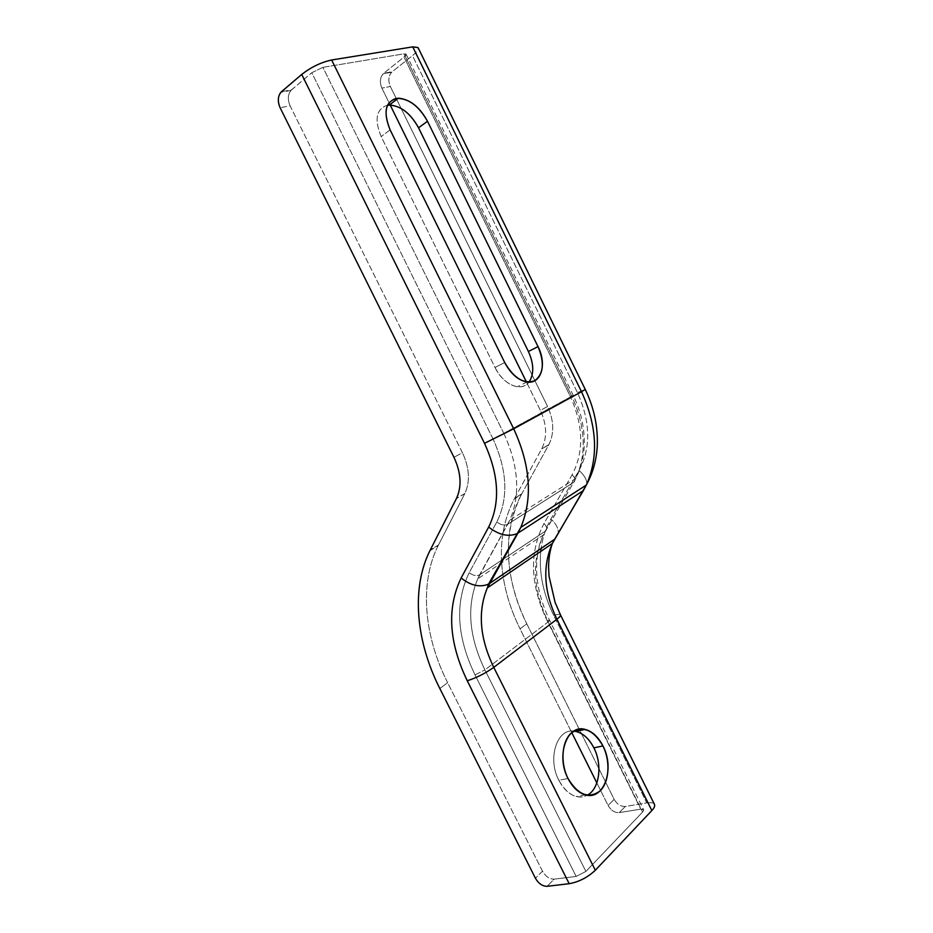 <?xml version="1.0" encoding="UTF-8"?>
<svg xmlns="http://www.w3.org/2000/svg" width="933" height="933" viewBox="0 0 933 933"><rect width="100%" height="100%" fill="white"/><g stroke="black" fill="none" stroke-linecap="round" stroke-linejoin="round"><path stroke-width="0.7" stroke-dasharray="4.67 3.5" d="M429.891 550.75L438.137 545.677C419.255 583.16 423.85 635.77 447.63 682.711L542.493 871.177C545.618 876.484 549.49 879.143 554.132 879.143L576.151 876.449L554.132 879.143L547.111 886.315L554.132 879.143C549.49 879.143 545.618 876.484 542.493 871.177L447.63 682.711L439.828 688.519L447.63 682.711C423.699 635.466 419.197 582.46 438.51 544.942L464.751 493.732C470.302 481.755 469.532 468.074 462.43 452.703L290.093 105.826C287.364 99.213 287.842 93.895 291.528 89.86L281.498 91.679L291.528 89.86L311.774 72.727L322.9 67.351L404.036 53.834C406.835 53.566 406.823 54.65 404.001 57.088L383.743 73.229L392.233 71.689L412.479 55.653C420.06 49.157 420.153 46.23 412.748 46.872M438.137 545.677L464.751 493.732L456.412 498.572L464.867 493.499C470.29 481.545 469.486 467.946 462.43 452.703L453.963 457.298L462.43 452.703L290.093 105.826L280.122 107.75L290.093 105.826C287.516 99.761 287.784 94.641 290.898 90.478L311.774 72.727L492.927 438.743C507.342 470.349 508.637 498.082 496.822 521.944L469.229 572.664C454.744 602.636 456.68 636.714 475.025 674.897L576.151 876.449L585.889 871.434L642.615 812.037C644.481 809.786 643.863 808.818 640.761 809.133L619.255 812.631L625.297 806.462L646.756 802.893L553.712 615.418C557.549 614.241 559.788 614.042 560.43 614.789C559.788 614.042 557.549 614.241 553.712 615.418C543.181 593.889 538.854 572.559 540.743 551.426C538.854 572.559 543.181 593.889 553.712 615.418L646.756 802.893L625.297 806.462C620.783 806.672 617.075 804.304 614.171 799.371L526.772 623.815L520.054 628.819L571.766 732.603L520.054 628.819C509.161 606.847 503.015 584.606 501.592 562.086C503.015 584.606 509.161 606.847 520.054 628.819L526.772 623.815L614.171 799.371L608.083 805.482C611.01 810.439 614.73 812.83 619.255 812.631L625.297 806.462C620.783 806.672 617.075 804.304 614.171 799.371L608.083 805.482L596.84 782.904L608.083 805.482C611.01 810.439 614.73 812.83 619.255 812.631L640.761 809.133L547.041 620.468C530.096 584.688 529.069 552.371 543.974 523.541L572.081 474.815C584.128 451.992 583.545 425.903 570.343 396.525L404.001 57.088L383.743 73.229C380.023 77.007 379.404 81.976 381.877 88.122L390.169 104.986L381.877 88.122L390.332 86.489C388 80.891 388.42 76.156 391.592 72.261L383.113 73.8C379.941 77.707 379.533 82.489 381.877 88.122L390.332 86.489L547.578 406.485L540.394 410.392L526.387 381.9L540.394 410.392C546.913 424.702 547.321 437.577 541.618 449.018L514.724 498.152C504.893 516.544 500.485 537.268 501.499 560.313C500.508 537.583 504.776 517.092 514.34 498.852L521.384 494.525L548.709 444.889C554.424 433.495 554.05 420.701 547.578 406.485L390.332 86.489C387.871 80.39 388.501 75.456 392.233 71.689L412.479 55.653L577.469 392.653C590.566 421.809 591.079 447.747 579.02 470.465L550.89 519.005C545.817 527.833 542.551 537.641 541.093 548.441C542.551 537.641 545.817 527.833 550.89 519.005C556.021 523.611 558.482 528.311 558.261 533.105C558.482 528.311 556.021 523.611 550.89 519.005L579.02 470.465C584.093 474.885 586.729 479.387 586.915 483.959C586.729 479.387 584.093 474.885 579.02 470.465C591.079 447.747 590.566 421.809 577.469 392.653L585.259 389.434L577.469 392.653L412.479 55.653C417.028 51.98 418.894 49.309 418.077 47.641M521.384 494.525C502.49 533.711 504.286 576.804 526.772 623.815C504.706 579.825 501.884 529.746 521.769 493.814L514.724 498.152L541.735 448.796C547.309 437.379 546.866 424.573 540.394 410.392L547.578 406.485C554.004 420.585 554.412 433.309 548.826 444.668L541.618 449.018L548.709 444.889L521.769 493.814L514.34 498.852M654.523 804.514C653.683 802.765 651.082 802.217 646.756 802.893C655.048 801.995 656.739 804.549 651.852 810.555M542.493 871.177L535.425 878.256L542.493 871.177M475.025 674.897L484.903 669.906L585.889 871.434L576.151 876.449L475.025 674.897C456.68 636.714 454.744 602.636 469.229 572.664C472.844 575.533 476.285 576.279 479.527 574.926L477.754 578.822C466.383 606.065 468.763 636.434 484.903 669.906L475.025 674.897M496.822 521.944C500.589 524.871 504.123 525.699 507.424 524.416L479.527 574.926C476.285 576.279 472.844 575.533 469.229 572.664L496.822 521.944C508.637 498.082 507.342 470.349 492.927 438.743L503.785 433.332C518.655 465.637 520.649 494.583 509.791 520.159L507.424 524.416C504.123 525.699 500.589 524.871 496.822 521.944M311.774 72.727L322.9 67.351L503.785 433.332L492.927 438.743L311.774 72.727M322.9 67.351L404.036 53.834L571.789 396.222L503.785 433.332L322.9 67.351M387.498 105.161C376.256 108.881 374.133 119.342 381.154 136.568L495.015 367.485C503.179 384.851 521.64 392.49 528.964 382.133C526.049 385.737 522.153 387.288 517.279 386.752C508.415 385.107 500.998 378.693 495.015 367.485L504.706 362.54L495.015 367.485L381.154 136.568C374.133 119.342 376.256 108.881 387.498 105.161M503.785 433.332L571.789 396.222C585.551 426.498 586.869 453.904 575.754 478.454L573.667 482.361L507.727 524.229L509.791 520.159C520.649 494.583 518.655 465.637 503.785 433.332M507.727 524.229L573.667 482.361L545.339 531.134L479.83 574.74L507.727 524.229M545.339 531.134L479.83 574.74L477.754 578.822C466.383 606.065 468.763 636.434 484.903 669.906L548.184 621.926C533.128 590.321 531.483 561.374 543.228 535.076L545.339 531.134C547.543 529.151 547.088 526.62 543.974 523.541C529.069 552.371 530.096 584.688 547.041 620.468L640.761 809.133L643.642 809.751L642.615 812.037L585.889 871.434L484.903 669.906L548.184 621.926L642.615 812.037L548.184 621.926L549.56 620.293L547.041 620.468L549.56 620.293L548.184 621.926C533.128 590.321 531.483 561.374 543.228 535.076L573.667 482.361C575.859 480.448 575.334 477.929 572.081 474.815L543.974 523.541C547.088 526.62 547.543 529.151 545.339 531.134M558.844 780.28C567.101 794.718 576.571 799.698 587.265 795.219C583.801 797.074 580.081 797.493 576.104 796.467C569.165 794.438 563.404 789.038 558.844 780.28L568.022 778.507L558.844 780.28C547.193 758.482 556.966 728.3 573.9 731.087C556.966 728.3 547.193 758.482 558.844 780.28M571.789 396.222L570.343 396.525C583.545 425.903 584.128 451.992 572.081 474.815C575.334 477.929 575.859 480.448 573.667 482.361L575.754 478.454C586.869 453.904 585.551 426.498 571.789 396.222L404.036 53.834L406.065 54.114L404.001 57.088L570.343 396.525L573.235 395.347L571.789 396.222M438.51 544.942L430.265 550.004L438.51 544.942M390.122 129.874L381.154 136.568L390.122 129.874M391.592 72.261L383.113 73.8M406.065 54.114L573.235 395.347C581.562 412.759 585.189 430.405 584.116 448.306C583.242 459.409 580.454 469.462 575.754 478.454L509.791 520.159L477.754 578.822L543.228 535.076C532.615 560.278 534.726 588.688 549.56 620.293L643.642 809.751M585.329 794.823L576.104 796.467M464.867 493.499L456.529 498.35M290.898 90.478L280.868 92.285M527.028 382.005L517.279 386.752M548.826 444.668L541.735 448.796"/><path stroke-width="1.4" d="M412.748 46.872L331.635 59.992C321.092 62.301 311.132 67.106 301.721 74.43L281.498 91.679C277.812 95.726 277.358 101.091 280.122 107.75L453.963 457.298C461.124 472.786 461.952 486.548 456.412 498.572L430.265 550.004C411.033 587.673 415.698 640.959 439.828 688.519L535.425 878.256C538.574 883.598 542.47 886.28 547.111 886.315L569.177 883.703L547.111 886.315C542.47 886.28 538.574 883.598 535.425 878.256L439.828 688.519C415.861 641.263 411.08 588.373 429.891 550.75L456.529 498.35C461.94 486.338 461.077 472.658 453.963 457.298L280.122 107.75C277.509 101.639 277.754 96.484 280.868 92.285L301.721 74.43C311.132 67.106 321.092 62.301 331.635 59.992L513.686 428.795L581.516 391.72C597.097 426.043 598.694 457.158 586.309 485.055L583.358 490.595L517.885 533.151L487.318 587.907C477.556 611.686 479.714 638.172 493.767 667.363L595.324 870.244C587.708 877.405 578.996 881.895 569.177 883.703L467.258 680.775C448.75 642.336 446.709 608.059 461.135 577.982L488.659 527.063C500.438 503.097 499.05 475.177 484.507 443.327L301.721 74.43L484.507 443.327L513.686 428.795L581.516 391.72L412.748 46.872L331.635 59.992L513.686 428.795L484.507 443.327C499.05 475.177 500.438 503.097 488.659 527.063C498.677 534.866 508.077 537.093 516.87 533.734C508.077 537.093 498.677 534.866 488.659 527.063L461.135 577.982C470.745 585.621 479.889 587.662 488.554 584.105C479.889 587.662 470.745 585.621 461.135 577.982C446.709 608.059 448.75 642.336 467.258 680.775C476.588 677.778 485.417 673.299 493.767 667.363L556.908 619.232L493.767 667.363C485.417 673.299 476.588 677.778 467.258 680.775L569.177 883.703C578.996 881.895 587.708 877.405 595.324 870.244L651.852 810.555L595.324 870.244L493.767 667.363C479.714 638.172 477.556 611.686 487.318 587.907L552.359 543.496L554.645 539.227L489.557 583.487L554.645 539.227L583.358 490.595L517.885 533.151L520.789 527.39C532.895 498.304 530.527 465.439 513.686 428.795C530.527 465.439 532.895 498.304 520.789 527.39L488.554 584.105L489.557 583.487L487.318 587.907L488.554 584.105L520.789 527.39L586.309 485.055C598.694 457.158 597.097 426.043 581.516 391.72L412.748 46.872L418.077 47.641L585.259 389.434L581.516 391.72L585.259 389.434C594.123 407.896 598.123 426.929 597.248 446.557C596.339 460.692 592.688 473.532 586.309 485.055L552.359 543.496C542.295 566.436 543.811 591.685 556.908 619.232C543.811 591.685 542.295 566.436 552.359 543.496C549.875 550.598 548.627 558.54 548.592 567.322L549.036 576.162L555.077 602.321L560.511 614.952C560.733 615.792 559.532 617.214 556.908 619.232C559.532 617.214 560.733 615.792 560.511 614.952L654.523 804.514C655.083 806.03 654.185 808.048 651.852 810.555L556.908 619.232L651.852 810.555M526.387 381.9L390.169 104.986L526.387 381.9M501.499 560.313L501.592 562.086L501.499 560.313M571.766 732.603L596.84 782.904L571.766 732.603M541.093 548.441L540.743 551.426L541.093 548.441M418.555 127.798C409.914 112.392 399.569 104.846 387.498 105.161L389.446 104.986C401.015 105.919 410.707 113.534 418.555 127.798L427.501 121.267L538.014 346.609C544.709 362.727 543.577 374.121 534.586 380.816C523.786 384.256 513.826 378.168 504.706 362.54L390.122 129.874C383.253 112.998 385.154 102.525 395.825 98.443C407.989 97.883 418.544 105.487 427.501 121.267C419.605 106.875 409.89 99.19 398.321 98.175C385.481 100.636 382.752 111.202 390.122 129.874L504.706 362.54C510.713 373.83 518.153 380.314 527.028 382.005C541.257 384.408 547.17 364.255 538.014 346.609L528.405 351.508L418.555 127.798L427.501 121.267L538.014 346.609L528.405 351.508L418.555 127.798M528.964 382.133C534.201 374.215 534.003 363.998 528.405 351.508C534.003 363.998 534.201 374.215 528.964 382.133M587.265 795.219C599.522 789.096 602.671 764.698 593.866 747.846C588.618 737.816 581.959 732.23 573.9 731.087L575.999 731.425C583.242 733.35 589.189 738.819 593.866 747.846C602.671 764.698 599.522 789.096 587.265 795.219M568.022 778.507C572.617 787.324 578.378 792.758 585.329 794.823C604.129 800.794 615.115 768.454 602.94 745.933L593.866 747.846L602.94 745.933C610.544 761.036 609.401 781.889 600.187 790.811C588.84 799.208 578.11 795.114 568.022 778.507C560.057 762.774 561.783 741.234 571.358 732.953C582.88 725.408 593.411 729.734 602.94 745.933C598.251 736.848 592.28 731.332 585.038 729.396C567.182 723.915 555.648 755.38 568.022 778.507M398.321 98.175L389.446 104.986M585.038 729.396L575.999 731.425"/></g></svg>
